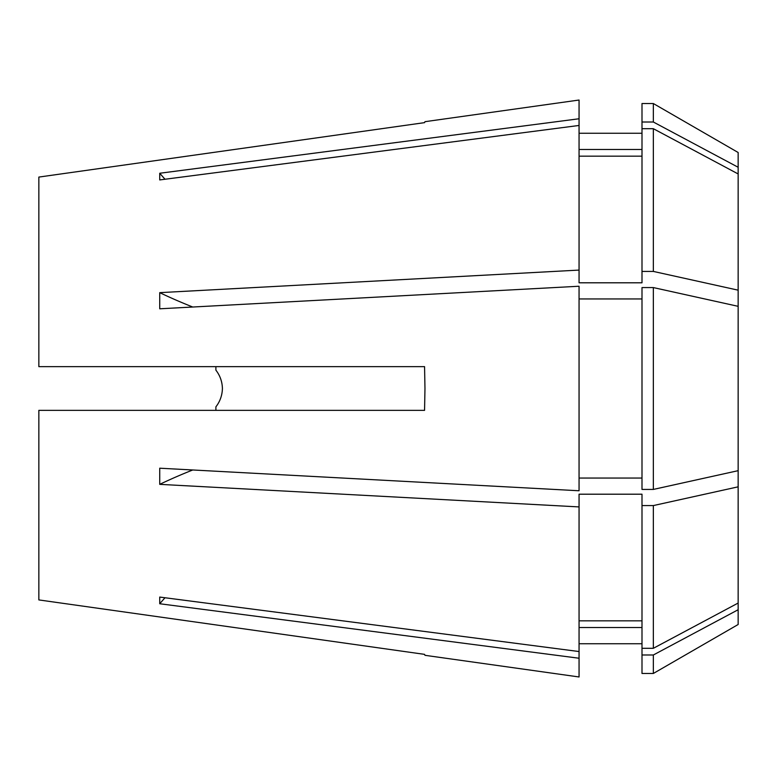 <?xml version="1.0" encoding="UTF-8"?>
<svg xmlns="http://www.w3.org/2000/svg" width="777" height="777" viewBox="0 0 777 777"><rect width="100%" height="100%" fill="white"/><g stroke="black" fill="none" stroke-linecap="round" stroke-linejoin="round"><path stroke-width="1.17" d="M222.416 388.5C222.212 381.614 220.037 375.495 215.889 370.153C220.046 375.524 222.222 381.643 222.416 388.5C222.212 395.386 220.037 401.505 215.889 406.847L215.889 410.353M653.35 287.577L738.15 306.323L738.15 470.677L653.35 489.423L641.996 489.423L641.996 287.577L653.35 287.577L653.35 489.423M38.85 599.922L424.563 654.36L424.97 655.312L424.563 654.36L38.85 599.922L38.85 410.353L424.563 410.353L424.97 388.5L424.563 366.647L38.85 366.647L38.85 177.078L424.563 122.64L424.97 121.688L424.563 122.64L38.85 177.078M424.97 121.688L579.059 100.029L579.059 118.764L159.732 173.252L159.732 179.934L579.059 125.456L579.059 270.085L159.732 292.647L159.732 308.799L579.059 286.237L579.059 490.763L159.732 468.201L159.732 484.353L579.059 506.915L579.059 651.544L159.732 597.066L159.732 603.748L579.059 658.236L579.059 676.971L424.97 655.312M641.996 298.951L579.059 298.951M641.996 478.049L579.059 478.049M653.35 271.426L653.35 128.7L738.15 173.951L738.15 290.171L653.35 271.426L641.996 271.426L641.996 282.799L579.059 282.799L579.059 270.085M653.35 128.7L641.996 128.7L641.996 271.426M641.996 156.167L579.059 156.167M738.15 306.323L738.15 290.171M641.996 122.008L641.996 103.535L653.35 103.535L738.15 152.496L738.15 167.269L653.35 122.008L641.996 122.008L641.996 128.7M653.35 103.535L653.35 122.008M641.996 149.475L579.059 149.475M579.059 125.456L579.059 118.764M738.15 173.951L738.15 167.269M738.15 470.677L738.15 624.504L653.35 673.465L653.35 654.992L641.996 654.992L641.996 673.465L653.35 673.465M738.15 609.731L653.35 654.992M641.996 654.992L641.996 648.3L653.35 648.3L738.15 603.049M641.996 627.525L579.059 627.525L641.996 627.525M579.059 651.544L579.059 658.236M738.15 486.829L653.35 505.574L653.35 648.3M653.35 505.574L641.996 505.574L641.996 648.3M641.996 505.574L641.996 494.201L579.059 494.201L579.059 506.915M641.996 620.833L579.059 620.833M215.889 366.647L215.889 370.153L215.889 366.647M192.754 469.978A539.248 206.361 0 0 0 159.732 484.353M165.015 597.746A539.248 498.203 0 0 0 159.732 603.748M165.015 179.254A539.248 498.203 0 0 1 159.732 173.252M192.754 307.022A539.248 206.361 0 0 1 159.732 292.647M579.059 133.255L641.996 133.255M579.059 643.744L641.996 643.744"/></g></svg>
